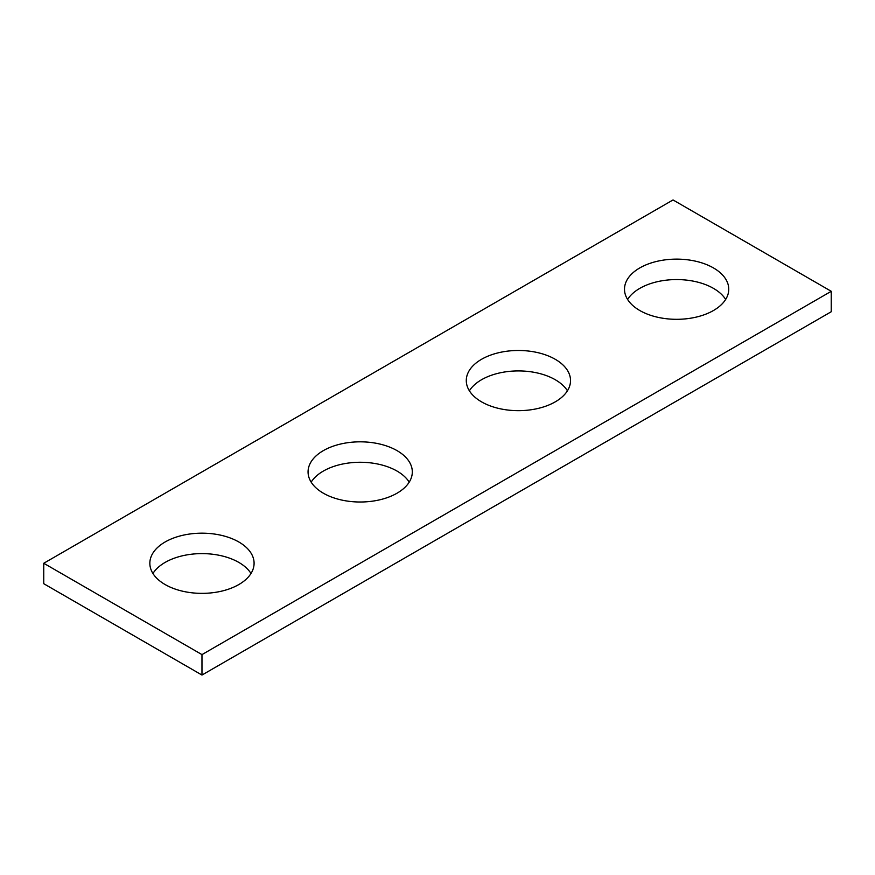 <?xml version="1.0" encoding="UTF-8"?>
<svg xmlns="http://www.w3.org/2000/svg" width="875" height="875" viewBox="0 0 875 875"><rect width="100%" height="100%" fill="white"/><g stroke="black" fill="none" stroke-linecap="round" stroke-linejoin="round"><path stroke-width="1.31" d="M831.25 291.298L673.028 199.948L43.75 563.27L43.75 583.702L201.972 675.052L831.25 311.73L831.25 291.298L201.972 654.609L201.972 675.052M43.75 563.27L201.972 654.609M639.767 310.505A52.128 30.089 0 0 0 696.577 317.023A52.128 30.089 0 0 0 728.755 289.22A52.128 30.089 0 0 0 713.486 267.947A52.128 30.089 0 0 0 656.677 261.417A52.128 30.089 0 0 0 624.498 289.22A52.128 30.089 0 0 0 639.767 310.505M481.545 401.855A52.128 30.089 0 0 0 538.355 408.373A52.128 30.089 0 0 0 570.533 380.57A52.128 30.089 0 0 0 555.264 359.297A52.128 30.089 0 0 0 498.466 352.767A52.128 30.089 0 0 0 466.287 380.57A52.128 30.089 0 0 0 481.545 401.855M323.334 493.194A52.128 30.089 0 0 0 380.133 499.723A52.128 30.089 0 0 0 412.311 471.92A52.128 30.089 0 0 0 397.042 450.636A52.128 30.089 0 0 0 340.244 444.117A52.128 30.089 0 0 0 308.066 471.92A52.128 30.089 0 0 0 323.334 493.194M165.113 584.544A52.128 30.089 0 0 0 221.922 591.073A52.128 30.089 0 0 0 254.089 563.27A52.128 30.089 0 0 0 238.831 541.986A52.128 30.089 0 0 0 182.022 535.467A52.128 30.089 0 0 0 149.844 563.27A52.128 30.089 0 0 0 165.113 584.544M627.594 299.447A52.128 30.089 180 0 1 713.486 288.378A52.128 30.089 180 0 1 725.659 299.447M469.383 390.786A52.128 30.089 180 0 1 555.264 379.728A52.128 30.089 180 0 1 567.438 390.786M311.161 482.136A52.128 30.089 180 0 1 397.042 471.078A52.128 30.089 180 0 1 409.216 482.136M152.939 573.486A52.128 30.089 180 0 1 238.831 562.417A52.128 30.089 180 0 1 250.994 573.486"/></g></svg>
